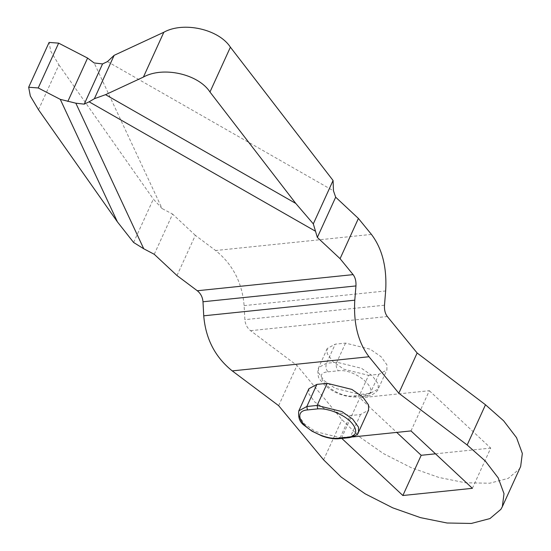 <?xml version="1.0" encoding="UTF-8"?>
<svg xmlns="http://www.w3.org/2000/svg" width="551" height="551" viewBox="0 0 551 551"><rect width="100%" height="100%" fill="white"/><g stroke="black" fill="none" stroke-linecap="round" stroke-linejoin="round"><path stroke-width="0.41" stroke-dasharray="2.75 2.07" d="M176.995 275.548L195.329 235.325L215.613 250.526C232.708 264.246 242.206 282.608 244.121 305.612L244.864 319.656C245.25 324.257 247.151 327.928 250.567 330.676L296.975 365.444L341.944 419.628L359.479 436.833L383.455 453.59L411.122 467.641L438.816 477.421L465.409 482.786L489.687 483.227L508.277 478.351L519.228 469.094L520.661 466.47M368.585 375.348L378.881 374.281L386.898 369.948L386.898 364.796L381.092 356.738L370.224 349.21L345.539 343.108L335.235 344.168L327.218 348.507L327.218 353.659L333.024 361.711L343.893 369.246L368.585 375.348L359.879 394.454L370.176 393.386L378.193 389.054L378.193 383.902L372.386 375.844L361.518 368.316L336.826 362.214L326.529 363.274L318.512 367.613L318.512 372.765L324.319 380.817L335.187 388.352L359.879 394.454L356.717 397.044L353.797 395.942C335.759 398.621 308.415 373.055 328.031 371.849C325.889 369.39 325.386 366.532 326.529 363.274L335.235 344.168M308.891 388.73L308.891 393.875L314.697 401.934L325.565 409.469L350.25 415.571L360.554 414.504L368.571 410.164M38.515 109.752L58.943 64.922L50.754 51.202L49.094 42.427M133.597 242.461L153.357 199.097L162.077 208.56L94.173 62.972M58.943 64.922L153.357 199.097M411.005 430.923L429.332 390.707L359.81 397.898L396.72 432.404M341.813 438.431L341.482 438.121L352.702 436.957M341.482 438.121L359.81 397.898M472.393 488.324L490.721 448.101L429.332 390.707M435.49 453.817L490.721 448.101M278.648 405.667L296.975 365.444M154.259 254.293L172.594 214.07L162.077 208.56M107.452 61.602L333.472 190.825M195.329 235.325L172.594 214.07M244.121 305.612L385.652 290.962M371.436 234.402L215.613 250.526M384.488 305.213L244.864 319.656M250.567 330.676L387.332 316.522M338.913 438.727L340.174 437.694L315.482 431.591L304.613 424.056L298.807 415.998L298.807 410.853M358.487 432.287L350.47 436.626L340.174 437.694L350.25 415.571M360.554 414.504L350.47 436.626L349.217 437.659M328.031 371.849L338.328 370.782C356.359 368.096 383.71 393.662 364.094 394.874L353.797 395.942M345.539 343.108L336.826 362.214C335.69 365.465 336.186 368.323 338.328 370.782M378.881 374.281L370.176 393.386L367.014 395.976L364.094 394.874M323.616 459.851L341.944 419.628M327.218 348.507L317.92 369.273C317.679 374.983 318.416 378.523 320.131 379.873L324.374 384.853C333.961 393.152 344.747 397.216 356.724 397.044L367.021 395.976C372.648 396.424 379.171 389.281 378.193 389.054L386.898 369.948"/><path stroke-width="0.83" d="M232.24 370.892L278.648 405.667L323.616 459.851L341.152 477.056L365.127 493.806L392.794 507.864L420.482 517.637L447.081 523.009L471.353 523.45L489.949 518.574L500.9 509.317L502.333 506.693L504.007 493.696L498.214 477.896L485.293 461.015L467.165 444.994L398.814 393.228L417.141 353.012L387.332 316.522C385.163 313.65 384.212 309.876 384.488 305.213L385.652 290.962C387.043 267.621 382.304 248.77 371.436 234.402L358.405 218.451L340.077 258.674L353.108 274.625C355.285 277.497 356.228 281.272 355.953 285.935L354.789 300.185C353.398 323.527 358.136 342.378 369.005 356.745L232.24 370.892C215.145 357.179 205.647 338.817 203.732 315.813L202.988 301.769C202.603 297.168 200.702 293.49 197.286 290.749L176.995 275.548L154.259 254.293L143.749 248.776L133.597 242.461L117.425 221.888L60.273 99.352L75.845 103.195L143.749 248.776M316.908 384.391L308.891 388.73L298.807 410.853L306.824 406.514L317.128 405.446L317.727 408.876L307.424 409.944L306.824 406.514L316.908 384.391L327.204 383.324L351.896 389.426L362.765 396.961L368.571 405.019L368.571 410.164L358.487 432.287L358.487 427.142L352.681 419.084L341.813 411.549L317.128 405.446L327.204 383.324M315.144 231.041L89.124 101.818L94.386 98.698L105.544 94.669L295.784 203.436L313.312 223.864L317.342 237.419L335.669 197.196L358.405 218.451M89.124 101.818L84.227 104.139L75.845 103.195M295.784 203.436L209.965 92.01C198.36 74.02 163.02 66.092 143.405 77.078L163.833 32.254L114.147 55.334L94.386 98.698M114.147 55.334L107.452 61.602L102.562 63.916L84.227 104.139M67.828 101.446L87.588 58.082L58.647 43.136L38.219 87.96L28.666 87.251L30.326 96.026L38.515 109.752L117.425 221.888M102.562 63.916L94.173 62.972L87.588 58.082M28.666 87.251L49.094 42.427L58.647 43.136M163.833 32.254C183.449 21.262 218.788 29.189 230.394 47.186L209.965 92.01M313.312 223.864L333.073 180.501L230.394 47.186M352.702 436.957L411.005 430.923L472.393 488.324L402.871 495.514L421.198 455.291L435.49 453.817M396.72 432.404L421.198 455.291M402.871 495.514L341.482 438.121M502.333 506.693L520.661 466.47L522.334 453.473L516.542 437.673L503.621 420.792L485.493 404.778L417.141 353.012M333.073 180.501L333.472 190.825L335.669 197.196M143.405 77.078L105.544 94.669M60.273 99.352L38.219 87.96M398.814 393.228L369.005 356.745M317.342 237.419L340.077 258.674M203.732 315.813L354.789 300.185M355.953 285.935L202.988 301.769M197.286 290.749L353.108 274.625M307.424 409.944C294.213 410.77 298.993 424.614 315.296 432.735C323.582 436.915 331.061 438.761 337.735 438.286L338.913 438.727L349.21 437.659C354.982 436.44 358.074 434.649 358.487 432.287M349.217 437.659L348.039 437.218C361.249 436.392 356.469 422.548 340.167 414.421C331.881 410.247 324.401 408.401 317.727 408.876M337.735 438.286L348.039 437.218M467.165 444.994L485.493 404.778M298.807 410.853C297.926 417.582 299.868 422.521 304.634 425.668L311.949 431.151L322.046 435.999C328.472 438.293 334.092 439.195 338.906 438.727"/></g></svg>
